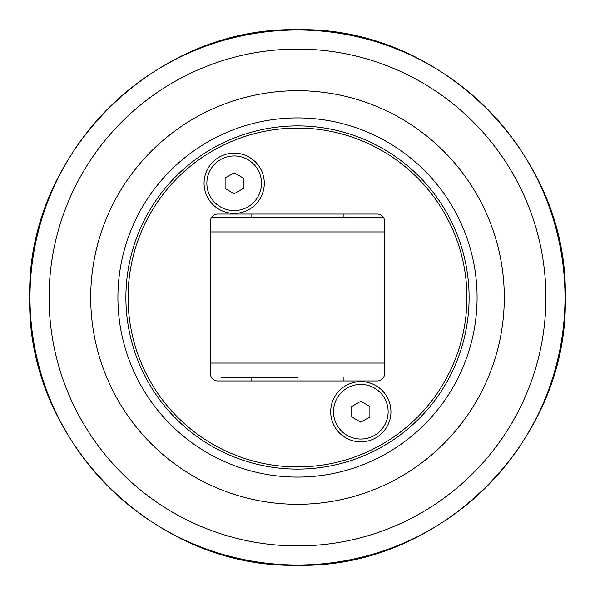 <?xml version="1.0" encoding="UTF-8"?>
<svg xmlns="http://www.w3.org/2000/svg" width="595" height="595" viewBox="0 0 595 595"><rect width="100%" height="100%" fill="white"/><g stroke="black" fill="none" stroke-linecap="round" stroke-linejoin="round"><path stroke-width="0.89" d="M297.5 377.319L221.31 377.319M383.604 217.681L211.396 217.681M351.749 416.969L351.749 406.497L360.823 401.261L369.889 406.497L369.889 416.969L360.823 422.205L351.749 416.969M388.141 411.733A27.318 27.318 0 0 1 360.823 439.051A27.318 27.318 0 0 1 333.505 411.733A27.318 27.318 0 0 1 360.823 384.415A27.318 27.318 0 0 1 388.141 411.733M128.074 297.5A169.426 169.426 0 0 1 382.213 150.773A169.426 169.426 0 0 1 382.213 444.227A169.426 169.426 0 0 1 128.074 297.5M125.895 297.5A171.605 171.605 0 0 0 297.5 469.105A171.605 171.605 0 0 0 469.105 297.5A171.605 171.605 0 0 0 297.5 125.895A171.605 171.605 0 0 0 125.895 297.5M377.319 380.949L217.681 380.949A7.259 7.259 0 0 1 210.429 373.69L210.429 221.31A7.259 7.259 0 0 1 217.681 214.051L377.319 214.051A7.259 7.259 0 0 1 384.571 221.31L384.571 373.69A7.259 7.259 0 0 1 377.319 380.949M360.823 381.618A30.114 30.114 0 0 1 390.937 411.733A30.114 30.114 0 0 1 360.823 441.847A30.114 30.114 0 0 1 330.708 411.733A30.114 30.114 0 0 1 360.823 381.618M234.177 153.153A30.114 30.114 0 0 1 264.292 183.267A30.114 30.114 0 0 1 234.177 213.382A30.114 30.114 0 0 1 204.063 183.267A30.114 30.114 0 0 1 234.177 153.153M343.94 214.051L343.94 217.681M343.94 377.319L343.94 380.949M206.859 183.267A27.318 27.318 0 0 1 234.177 155.95A27.318 27.318 0 0 1 261.495 183.267A27.318 27.318 0 0 1 234.177 210.585A27.318 27.318 0 0 1 206.859 183.267M243.251 178.031L243.251 188.503L234.177 193.739L225.111 188.503L225.111 178.031L234.177 172.795L243.251 178.031M117.914 297.5A179.586 179.586 0 0 1 297.5 117.914A179.586 179.586 0 0 1 477.086 297.5A179.586 179.586 0 0 1 297.5 477.086A179.586 179.586 0 0 1 117.914 297.5M504.3 297.5A206.8 206.8 0 0 0 297.5 90.7A206.8 206.8 0 0 0 90.7 297.5A206.8 206.8 0 0 0 297.5 504.3A206.8 206.8 0 0 0 504.3 297.5M384.571 363.069L210.429 363.069M210.429 231.931L384.571 231.931M545.92 297.5A248.42 248.42 0 0 1 297.5 545.92A248.42 248.42 0 0 1 49.08 297.5A248.42 248.42 0 0 1 297.5 49.08A248.42 248.42 0 0 1 545.92 297.5M297.5 29.988A267.512 267.512 0 0 0 29.988 297.5A267.512 267.512 0 0 0 297.5 565.012A267.512 267.512 0 0 0 565.012 297.5A267.512 267.512 0 0 0 297.5 29.988M251.06 380.949L251.06 377.319M251.06 217.681L251.06 214.051M297.5 29.75C440.56 26.054 568.946 154.44 565.25 297.5C568.946 440.56 440.56 568.946 297.5 565.25C154.44 568.946 26.054 440.56 29.75 297.5C26.068 154.417 154.417 26.068 297.5 29.75"/></g></svg>
